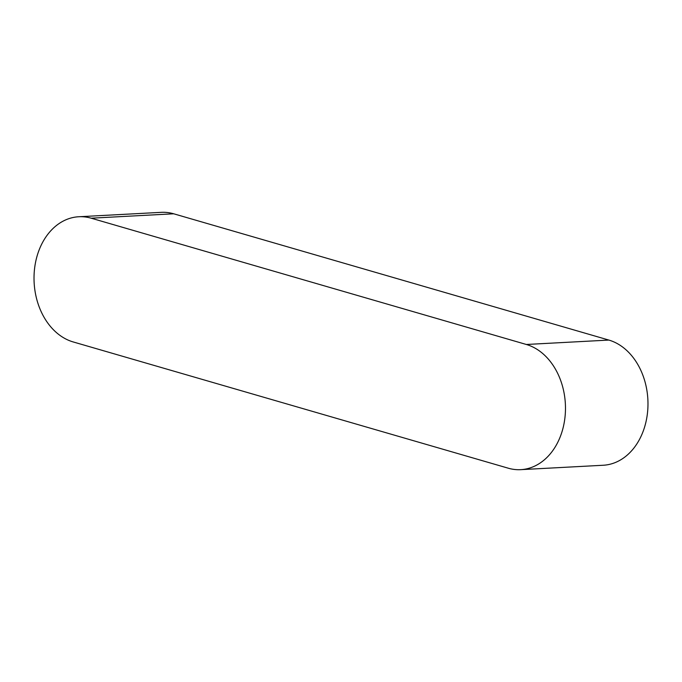 <?xml version="1.0" encoding="UTF-8"?>
<svg xmlns="http://www.w3.org/2000/svg" width="682" height="682" viewBox="0 0 682 682"><rect width="100%" height="100%" fill="white"/><g stroke="black" fill="none" stroke-linecap="round" stroke-linejoin="round"><path stroke-width="1.02" d="M520.707 469.659L603.212 465.252A63.409 48.107 -93.1 0 0 647.9 407.563A63.409 48.107 -93.1 0 0 608.856 340.071L173.697 213.79A63.409 48.107 -93.1 0 0 161.293 212.341L78.788 216.748A63.409 48.107 -93.1 0 0 34.1 274.437A63.409 48.107 -93.1 0 0 73.144 341.929L508.303 468.21A63.409 48.107 -93.1 0 0 520.707 469.659A63.409 48.107 -93.1 0 0 565.395 411.971A63.409 48.107 -93.1 0 0 526.351 344.478L91.192 218.197A63.409 48.107 -93.1 0 0 78.788 216.748M91.192 218.197L173.697 213.79M526.351 344.478L608.856 340.071"/></g></svg>
